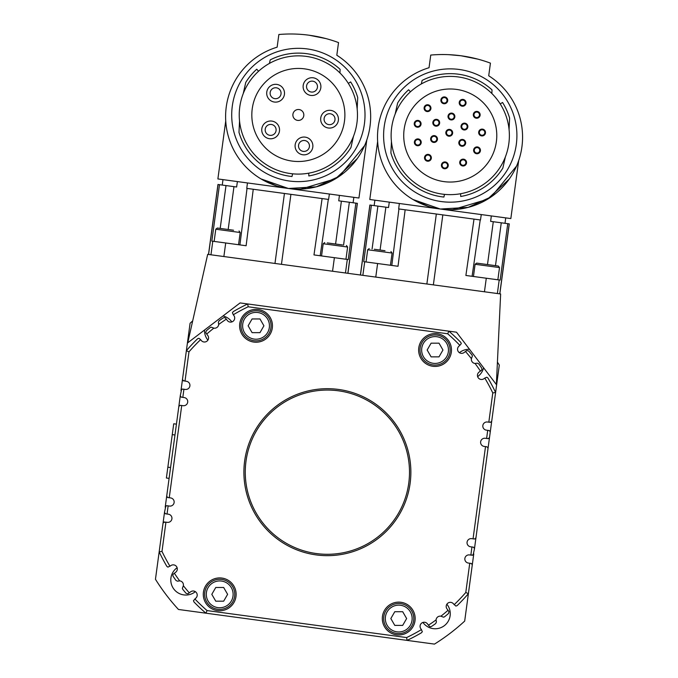 <?xml version="1.0" encoding="UTF-8"?>
<svg xmlns="http://www.w3.org/2000/svg" width="678" height="678" viewBox="0 0 678 678"><rect width="100%" height="100%" fill="white"/><g stroke="black" fill="none" stroke-linecap="round" stroke-linejoin="round"><path stroke-width="1.02" d="M384.206 126.583A66.647 66.647 0 0 1 459.184 69.47A66.647 66.647 0 0 1 516.305 144.448A66.647 66.647 0 0 1 441.319 201.569A66.647 66.647 0 0 1 384.206 126.583M232.308 106.039A66.647 66.647 0 0 1 307.287 48.926A66.647 66.647 0 0 1 364.408 123.904A66.647 66.647 0 0 1 289.421 181.026A66.647 66.647 0 0 1 232.308 106.039M183.933 380.96A1.644 1.644 0 0 1 182.848 380.324L185.018 381.104L188.976 351.857A183.391 183.391 0 0 1 200.62 339.644L198.883 338.28L197.62 338.737A186.128 186.128 0 0 0 186.374 350.679L188.976 351.857M192.688 320.897A202.553 202.553 0 0 0 190.086 323.262L180.984 390.503A1.644 1.644 0 0 1 181.619 389.418L180.331 395.384L180.645 396.605L181.738 397.232A1.644 1.644 0 0 1 180.331 395.384L178.789 406.775A1.644 1.644 0 0 1 179.416 405.69L178.789 406.775L166.754 495.745L167.076 496.966L168.161 497.593A1.644 1.644 0 0 1 166.754 495.745L165.212 507.144A1.644 1.644 0 0 1 165.847 506.051L164.551 512.026L164.873 513.238L165.957 513.873A1.644 1.644 0 0 1 164.551 512.026L163.008 523.416A1.644 1.644 0 0 1 163.644 522.331L163.008 523.416L159.169 551.85L161.991 551.4L165.941 522.153L163.644 522.331A1.644 1.644 0 0 1 164.856 522.009M421.479 629.582A183.391 183.391 0 0 1 406.614 637.566L207.061 610.581L205.892 613.183L178.467 609.471A202.553 202.553 0 0 1 155.457 579.266L159.169 551.85A186.128 186.128 0 0 0 166.839 566.35L167.932 567.13L170.72 565.698A4.102 4.102 0 0 1 176.475 566.477A4.102 4.102 0 0 1 175.695 572.232L173.407 573.978L172.78 575.02L173.043 576.207A186.128 186.128 0 0 0 176.026 580.512L177.526 581.19L179.67 580.868A4.102 4.102 0 0 1 183.357 585.699L182.365 588.335L182.738 589.309A186.128 186.128 0 0 0 186.094 593.343L187.908 593.809L190.62 591.835A4.102 4.102 0 0 1 196.374 592.606A4.102 4.102 0 0 1 195.603 598.36L193.484 600.674L193.942 601.937A186.128 186.128 0 0 0 205.892 613.183L407.054 640.388A186.128 186.128 0 0 0 421.555 632.718L422.335 631.625L420.911 628.837A4.102 4.102 0 0 1 421.691 623.082A4.102 4.102 0 0 1 427.445 623.862L429.191 626.15L430.225 626.777L431.411 626.523A186.128 186.128 0 0 0 435.717 623.531L436.395 622.031L436.081 619.887A4.102 4.102 0 0 1 440.912 616.2L443.539 617.192L444.522 616.819A186.128 186.128 0 0 0 448.548 613.463L449.014 611.649L447.039 608.937A4.102 4.102 0 0 1 447.819 603.183A4.102 4.102 0 0 1 453.574 603.954L455.879 606.073L457.142 605.615A186.128 186.128 0 0 0 468.388 593.665L472.235 565.24L471.913 564.02L470.829 563.393A1.644 1.644 0 0 1 471.541 563.672M473.337 554.757A1.644 1.644 0 0 1 473.142 554.935L474.439 548.96L474.117 547.748L473.032 547.112A1.644 1.644 0 0 1 473.744 547.392M473.032 547.112L470.591 546.79A4.102 4.102 0 0 1 467.074 542.163A4.102 4.102 0 0 1 471.693 538.646L474.134 538.976L475.346 538.654L475.981 537.569L488.007 448.599L487.694 447.387L486.601 446.751A1.644 1.644 0 0 1 487.092 446.904M486.601 446.751L484.16 446.421A4.102 4.102 0 0 1 480.643 441.802A4.102 4.102 0 0 1 485.262 438.285L487.702 438.615L488.923 438.293L489.55 437.208L490.211 432.327L489.889 431.115L488.804 430.479A1.644 1.644 0 0 1 489.296 430.623M491.118 422.021L491.753 420.936L495.601 392.503L492.779 392.943L488.821 422.191L491.118 422.021M499.517 267.581L498.338 266.039L476.642 263.106L475.1 264.276L499.517 267.581L497.864 279.785M473.447 276.488L475.1 264.276M385.002 250.716L374.264 249.258M439.641 123.218A3.424 3.424 0 0 1 435.785 126.15A3.424 3.424 0 0 1 432.861 122.294A3.424 3.424 0 0 1 436.708 119.362A3.424 3.424 0 0 1 439.641 123.218M435.878 125.472A2.737 2.737 0 0 0 438.963 123.125A2.737 2.737 0 0 0 436.615 120.04A2.737 2.737 0 0 0 433.539 122.387A2.737 2.737 0 0 0 435.878 125.472M467.828 127.023A3.424 3.424 0 0 1 463.981 129.956A3.424 3.424 0 0 1 461.048 126.108A3.424 3.424 0 0 1 464.896 123.176A3.424 3.424 0 0 1 467.828 127.023M464.066 129.278A2.737 2.737 0 0 0 467.15 126.939A2.737 2.737 0 0 0 464.803 123.854A2.737 2.737 0 0 0 461.726 126.201A2.737 2.737 0 0 0 464.066 129.278M480.117 115.268A3.424 3.424 0 0 1 476.261 118.201A3.424 3.424 0 0 1 473.337 114.353A3.424 3.424 0 0 1 477.185 111.421A3.424 3.424 0 0 1 480.117 115.268M476.354 117.523A2.737 2.737 0 0 0 479.439 115.175A2.737 2.737 0 0 0 477.092 112.099A2.737 2.737 0 0 0 474.015 114.446A2.737 2.737 0 0 0 476.354 117.523M480.414 150.787A3.424 3.424 0 0 1 476.566 153.72A3.424 3.424 0 0 1 473.634 149.872A3.424 3.424 0 0 1 477.481 146.94A3.424 3.424 0 0 1 480.414 150.787M476.651 153.042A2.737 2.737 0 0 0 479.736 150.694A2.737 2.737 0 0 0 477.388 147.618A2.737 2.737 0 0 0 474.312 149.957A2.737 2.737 0 0 0 476.651 153.042M485.473 132.981A3.424 3.424 0 0 1 481.626 135.914A3.424 3.424 0 0 1 478.693 132.066A3.424 3.424 0 0 1 482.541 129.134A3.424 3.424 0 0 1 485.473 132.981M481.719 135.236A2.737 2.737 0 0 0 484.795 132.888A2.737 2.737 0 0 0 482.456 129.812A2.737 2.737 0 0 0 479.371 132.159A2.737 2.737 0 0 0 481.719 135.236M466.023 103.268A3.424 3.424 0 0 1 462.176 106.2A3.424 3.424 0 0 1 459.243 102.353A3.424 3.424 0 0 1 463.091 99.42A3.424 3.424 0 0 1 466.023 103.268M462.269 105.522A2.737 2.737 0 0 0 465.345 103.175A2.737 2.737 0 0 0 463.006 100.098A2.737 2.737 0 0 0 459.921 102.446A2.737 2.737 0 0 0 462.269 105.522M454.836 116.98A3.424 3.424 0 0 1 450.98 119.913A3.424 3.424 0 0 1 448.048 116.065A3.424 3.424 0 0 1 451.904 113.133A3.424 3.424 0 0 1 454.836 116.98M451.073 119.235A2.737 2.737 0 0 0 454.158 116.896A2.737 2.737 0 0 0 451.811 113.811A2.737 2.737 0 0 0 448.726 116.158A2.737 2.737 0 0 0 451.073 119.235M430.911 108.616A3.424 3.424 0 0 1 427.064 111.548A3.424 3.424 0 0 1 424.131 107.7A3.424 3.424 0 0 1 427.979 104.768A3.424 3.424 0 0 1 430.911 108.616M427.157 110.87A2.737 2.737 0 0 0 430.233 108.522A2.737 2.737 0 0 0 427.894 105.446A2.737 2.737 0 0 0 424.809 107.794A2.737 2.737 0 0 0 427.157 110.87M447.683 100.785A3.424 3.424 0 0 1 443.836 103.717A3.424 3.424 0 0 1 440.903 99.869A3.424 3.424 0 0 1 444.751 96.937A3.424 3.424 0 0 1 447.683 100.785M443.929 103.039A2.737 2.737 0 0 0 447.005 100.691A2.737 2.737 0 0 0 444.658 97.615A2.737 2.737 0 0 0 441.581 99.963A2.737 2.737 0 0 0 443.929 103.039M466.523 163.025A3.424 3.424 0 0 1 462.676 165.957A3.424 3.424 0 0 1 459.743 162.101A3.424 3.424 0 0 1 463.591 159.169A3.424 3.424 0 0 1 466.523 163.025M462.769 165.279A2.737 2.737 0 0 0 465.845 162.932A2.737 2.737 0 0 0 463.506 159.847A2.737 2.737 0 0 0 460.421 162.195A2.737 2.737 0 0 0 462.769 165.279M465.625 143.304A3.424 3.424 0 0 1 461.777 146.236A3.424 3.424 0 0 1 458.845 142.388A3.424 3.424 0 0 1 462.693 139.456A3.424 3.424 0 0 1 465.625 143.304M461.871 145.558A2.737 2.737 0 0 0 464.947 143.211A2.737 2.737 0 0 0 462.599 140.134A2.737 2.737 0 0 0 459.523 142.473A2.737 2.737 0 0 0 461.871 145.558M448.226 165.805A3.424 3.424 0 0 1 444.378 168.737A3.424 3.424 0 0 1 441.446 164.89A3.424 3.424 0 0 1 445.293 161.957A3.424 3.424 0 0 1 448.226 165.805M444.471 168.059A2.737 2.737 0 0 0 447.548 165.72A2.737 2.737 0 0 0 445.209 162.635A2.737 2.737 0 0 0 442.124 164.983A2.737 2.737 0 0 0 444.471 168.059M431.327 158.262A3.424 3.424 0 0 1 427.479 161.195A3.424 3.424 0 0 1 424.547 157.347A3.424 3.424 0 0 1 428.394 154.415A3.424 3.424 0 0 1 431.327 158.262M427.572 160.517A2.737 2.737 0 0 0 430.649 158.169A2.737 2.737 0 0 0 428.31 155.093A2.737 2.737 0 0 0 425.225 157.44A2.737 2.737 0 0 0 427.572 160.517M421.191 142.778A3.424 3.424 0 0 1 417.343 145.711A3.424 3.424 0 0 1 414.411 141.855A3.424 3.424 0 0 1 418.258 138.931A3.424 3.424 0 0 1 421.191 142.778M417.436 145.033A2.737 2.737 0 0 0 420.513 142.685A2.737 2.737 0 0 0 418.173 139.609A2.737 2.737 0 0 0 415.089 141.948A2.737 2.737 0 0 0 417.436 145.033M437.437 139.49A3.424 3.424 0 0 1 433.589 142.422A3.424 3.424 0 0 1 430.657 138.575A3.424 3.424 0 0 1 434.505 135.642A3.424 3.424 0 0 1 437.437 139.49M433.683 141.744A2.737 2.737 0 0 0 436.759 139.397A2.737 2.737 0 0 0 434.412 136.32A2.737 2.737 0 0 0 431.335 138.668A2.737 2.737 0 0 0 433.683 141.744M421.038 124.269A3.424 3.424 0 0 1 417.19 127.201A3.424 3.424 0 0 1 414.258 123.354A3.424 3.424 0 0 1 418.106 120.421A3.424 3.424 0 0 1 421.038 124.269M417.284 126.523A2.737 2.737 0 0 0 420.36 124.176A2.737 2.737 0 0 0 418.012 121.099A2.737 2.737 0 0 0 414.936 123.447A2.737 2.737 0 0 0 417.284 126.523M452.633 133.261A3.424 3.424 0 0 1 448.785 136.193A3.424 3.424 0 0 1 445.853 132.346A3.424 3.424 0 0 1 449.7 129.413A3.424 3.424 0 0 1 452.633 133.261M448.878 135.515A2.737 2.737 0 0 0 451.955 133.168A2.737 2.737 0 0 0 449.607 130.091A2.737 2.737 0 0 0 446.531 132.43A2.737 2.737 0 0 0 448.878 135.515M516.534 166.118L491.347 196.764L468.151 207.383L440.31 209.027A72.538 72.538 0 0 0 488.719 75.783L490.431 63.13A136.863 136.863 0 0 0 430.75 55.062L429.038 67.715A72.538 72.538 0 0 0 440.31 209.027L412.944 199.485L428.098 206.282M404.139 129.286A46.536 46.536 0 0 1 456.489 89.403A46.536 46.536 0 0 1 496.364 141.753A46.536 46.536 0 0 1 444.014 181.628A46.536 46.536 0 0 1 404.139 129.286M477.846 59.13L461.04 55.774L448.98 54.681M445.26 54.562L443.946 54.545M444.505 194.366A59.122 59.122 0 0 0 508.983 142.355A59.122 59.122 0 0 0 458.175 76.928A59.122 59.122 0 0 0 391.664 127.591A59.122 59.122 0 0 0 444.505 194.366L443.895 197.052A61.859 61.859 0 0 1 390.901 152.94L391.435 141.524M421.318 83.962L422.114 80.428A61.859 61.859 0 0 1 492.016 89.886L491.847 93.496M492.194 196.171L493.889 194.925M495.576 193.603L497.042 192.382M501.525 188.238L504.915 184.577M452.819 209.629L487.312 199.357L509.186 179.128M377.782 143.516L377.629 141.507L369.79 199.493L510.839 218.57L518.678 160.584L518 162.474M389.299 202.129L388.519 207.544L377.9 206.112L374.154 205.603L374.883 200.179M505.737 217.875L505 223.299L490.635 221.359L491.321 215.926M372.086 248.962L377.9 206.112L369.866 205.027L360.399 275.005M499.822 293.862L509.288 223.884L501.262 222.791L495.482 265.657M472.091 276.302L480.219 219.952L400.74 209.197L398.944 208.96L391.799 265.445M325.279 38.409L324.398 38.18M293.65 34.019L292.735 34.002M272.149 88.971A5.475 5.475 0 0 0 271.344 96.674A5.475 5.475 0 0 0 279.048 97.479A5.475 5.475 0 0 0 279.853 89.784A5.475 5.475 0 0 0 272.149 88.971M268.683 98.827A8.899 8.899 0 0 1 269.997 86.309A8.899 8.899 0 0 1 282.514 87.623A8.899 8.899 0 0 1 281.201 100.141A8.899 8.899 0 0 1 268.683 98.827M265.344 131.295A5.475 5.475 0 0 0 272.039 135.193A5.475 5.475 0 0 0 275.929 128.498A5.475 5.475 0 0 0 269.242 124.599A5.475 5.475 0 0 0 265.344 131.295M272.912 138.498A8.899 8.899 0 0 1 262.039 132.168A8.899 8.899 0 0 1 268.369 121.294A8.899 8.899 0 0 1 279.243 127.625A8.899 8.899 0 0 1 272.912 138.498M304.719 140.524A5.475 5.475 0 0 0 298.557 145.211A5.475 5.475 0 0 0 303.244 151.372A5.475 5.475 0 0 0 309.405 146.677A5.475 5.475 0 0 0 304.719 140.524M295.167 144.753A8.899 8.899 0 0 1 305.176 137.126A8.899 8.899 0 0 1 312.795 147.134A8.899 8.899 0 0 1 302.786 154.762A8.899 8.899 0 0 1 295.167 144.753M312.744 81.182A5.475 5.475 0 0 0 306.583 85.877A5.475 5.475 0 0 0 311.27 92.038A5.475 5.475 0 0 0 317.431 87.343A5.475 5.475 0 0 0 312.744 81.182M303.193 85.42A8.899 8.899 0 0 1 313.202 77.792A8.899 8.899 0 0 1 320.821 87.801A8.899 8.899 0 0 1 310.812 95.428A8.899 8.899 0 0 1 303.193 85.42M330.279 113.768A5.475 5.475 0 0 0 324.126 118.464A5.475 5.475 0 0 0 328.813 124.616A5.475 5.475 0 0 0 334.974 119.93A5.475 5.475 0 0 0 330.279 113.768M320.736 117.997A8.899 8.899 0 0 1 330.737 110.378A8.899 8.899 0 0 1 338.364 120.387A8.899 8.899 0 0 1 328.355 128.006A8.899 8.899 0 0 1 320.736 117.997M299.091 109.548A5.475 5.475 0 0 0 292.93 114.243A5.475 5.475 0 0 0 297.625 120.396A5.475 5.475 0 0 0 303.778 115.709A5.475 5.475 0 0 0 299.091 109.548M364.628 145.575L339.449 176.221L316.245 186.84L288.413 188.484A72.538 72.538 0 0 0 336.813 55.24L338.525 42.587A136.863 136.863 0 0 0 278.853 34.51L277.141 47.172A72.538 72.538 0 0 0 288.413 188.484L261.038 178.933L276.192 185.738M252.241 108.734A46.536 46.536 0 0 1 304.591 68.859A46.536 46.536 0 0 1 344.466 121.209A46.536 46.536 0 0 1 292.116 161.084A46.536 46.536 0 0 1 252.241 108.734M309.143 35.231C287.116 33.425 287.116 33.425 309.143 35.231L325.949 38.587M292.608 173.814A59.122 59.122 0 0 0 357.077 121.811A59.122 59.122 0 0 0 306.278 56.384A59.122 59.122 0 0 0 239.766 107.048A59.122 59.122 0 0 0 292.608 173.814L291.998 176.509A61.859 61.859 0 0 1 238.995 132.396L239.537 120.981M269.42 63.418L270.217 59.884A61.859 61.859 0 0 1 340.119 69.334L339.949 72.953M340.297 175.627L341.992 174.382M343.678 173.051L345.144 171.839M349.628 167.695L353.018 164.034M300.913 189.086L335.415 178.814L357.289 158.584M366.773 140.049L366.103 141.931M239.902 244.902L247.038 188.408L253.25 189.255L246.767 188.374L247.445 182.941M320.194 255.759L328.313 199.408L253.25 189.255L246.114 245.741L211.841 241.105L219.494 184.687L217.969 184.475L208.502 254.462M347.924 273.319L357.391 203.341L338.737 200.815L339.424 195.383M237.402 181.585L236.622 187.001L219.494 184.687M342.534 244.97L327.254 242.902M214.138 241.41L215.782 229.206L227.994 230.859L240.198 232.512L238.546 244.716M233.596 230.232L217.324 228.037L215.782 229.206M222.969 315.973A15.052 15.052 0 0 1 231.842 321.914M195.357 591.657A15.052 15.052 0 0 1 170.932 577.97A15.052 15.052 0 0 1 177.119 567.715M446.87 604.2A15.052 15.052 0 0 1 438.802 628.328A15.052 15.052 0 0 1 422.928 622.438M459.413 352.696A15.052 15.052 0 0 1 469.532 349.323M323.262 554.189A82.114 82.114 0 0 1 245.368 468.057A82.114 82.114 0 0 1 331.5 390.164A82.114 82.114 0 0 1 409.393 476.295A82.114 82.114 0 0 1 323.262 554.189M480.405 371.095A183.391 183.391 0 0 0 475.092 363.476L477.244 363.162L478.736 363.84A186.128 186.128 0 0 1 481.727 368.146L481.982 369.332L481.363 370.374L479.066 372.112A4.102 4.102 0 0 0 478.287 377.866A4.102 4.102 0 0 0 484.041 378.646L484.795 378.078A183.391 183.391 0 0 1 492.779 392.943M471.413 358.645A183.391 183.391 0 0 0 465.481 351.501L466.854 350.543L468.676 351.009A186.128 186.128 0 0 1 472.032 355.035L472.397 356.018L471.413 358.645A4.102 4.102 0 0 0 475.092 363.476M448.878 331.169L247.716 303.956A186.128 186.128 0 0 0 233.207 311.626L232.427 312.728L233.283 314.762A183.391 183.391 0 0 1 248.156 306.778L447.7 333.771L448.878 331.169L456.489 332.195L448.878 331.169A186.128 186.128 0 0 1 460.82 342.415L461.277 343.678L459.167 345.983A4.102 4.102 0 0 0 458.387 351.738A4.102 4.102 0 0 0 464.142 352.518L465.481 351.501M226.308 319.152A183.391 183.391 0 0 0 218.689 324.465L218.367 322.313L219.045 320.821A186.128 186.128 0 0 1 223.35 317.829L224.537 317.575L225.579 318.194L227.325 320.491A4.102 4.102 0 0 0 233.079 321.27A4.102 4.102 0 0 0 233.859 315.516L233.283 314.762M213.858 328.144A183.391 183.391 0 0 0 206.705 334.076L205.748 332.703L206.222 330.881A186.128 186.128 0 0 1 210.248 327.525L211.222 327.16L213.858 328.144A4.102 4.102 0 0 0 218.689 324.465M182.84 389.096L181.619 389.418A1.644 1.644 0 0 1 182.84 389.096L185.28 389.426A4.102 4.102 0 0 0 189.899 385.909A4.102 4.102 0 0 0 186.374 381.29A4.102 4.102 0 0 1 189.899 385.909A4.102 4.102 0 0 1 185.28 389.426M180.636 405.368L179.416 405.69A1.644 1.644 0 0 1 180.636 405.368L183.077 405.698A4.102 4.102 0 0 0 187.696 402.181A4.102 4.102 0 0 0 184.179 397.562A4.102 4.102 0 0 1 187.696 402.181A4.102 4.102 0 0 1 183.077 405.698M167.059 505.737L165.847 506.051A1.644 1.644 0 0 1 167.059 505.737L169.5 506.068A4.102 4.102 0 0 0 174.119 502.542A4.102 4.102 0 0 0 170.602 497.923A4.102 4.102 0 0 1 174.119 502.542A4.102 4.102 0 0 1 169.5 506.068M471.947 546.968L470.846 555.104L473.142 554.935M484.795 378.078L486.829 377.222L487.931 378.002A186.128 186.128 0 0 1 495.601 392.503L499.305 365.078A202.553 202.553 0 0 0 497.423 362.111M182.526 379.112L182.848 380.324A1.644 1.644 0 0 1 182.526 379.112M179.67 580.868A183.391 183.391 0 0 1 174.356 573.249M189.289 592.852A183.391 183.391 0 0 1 183.357 585.699M436.081 619.887A183.391 183.391 0 0 1 428.462 625.201M448.056 610.268A183.391 183.391 0 0 1 440.912 616.2M244.648 460.989A83.487 83.487 0 0 1 338.568 389.443A83.487 83.487 0 0 1 410.114 483.363A83.487 83.487 0 0 1 316.194 554.909A83.487 83.487 0 0 1 244.648 460.989M415.012 620.751A16.425 16.425 0 0 1 396.537 634.828A16.425 16.425 0 0 1 382.46 616.353A16.425 16.425 0 0 1 400.935 602.276A16.425 16.425 0 0 1 415.012 620.751M451.328 352.213A16.425 16.425 0 0 1 432.852 366.289A16.425 16.425 0 0 1 418.784 347.814A16.425 16.425 0 0 1 437.259 333.737A16.425 16.425 0 0 1 451.328 352.213M272.302 327.999A16.425 16.425 0 0 1 253.826 342.076A16.425 16.425 0 0 1 239.758 323.601A16.425 16.425 0 0 1 258.233 309.524A16.425 16.425 0 0 1 272.302 327.999M235.986 596.538A16.425 16.425 0 0 1 217.511 610.615A16.425 16.425 0 0 1 203.434 592.14A16.425 16.425 0 0 1 221.909 578.063A16.425 16.425 0 0 1 235.986 596.538M234.766 594.335A15.052 15.052 0 0 0 219.706 579.283A15.052 15.052 0 0 0 204.654 594.335A15.052 15.052 0 0 0 219.706 609.395A15.052 15.052 0 0 0 234.766 594.335M435.056 365.069A15.052 15.052 0 0 0 450.107 350.009A15.052 15.052 0 0 0 435.056 334.957A15.052 15.052 0 0 0 420.004 350.009A15.052 15.052 0 0 0 435.056 365.069A15.052 15.052 0 0 0 450.107 350.009A15.052 15.052 0 0 0 435.056 334.957M413.792 618.548A15.052 15.052 0 0 0 398.732 603.496A15.052 15.052 0 0 0 383.68 618.548A15.052 15.052 0 0 0 398.732 633.608A15.052 15.052 0 0 0 413.792 618.548M256.03 340.856A15.052 15.052 0 0 0 271.081 325.796A15.052 15.052 0 0 0 256.03 310.744A15.052 15.052 0 0 0 240.978 325.796A15.052 15.052 0 0 0 256.03 340.856A15.052 15.052 0 0 0 271.081 325.796A15.052 15.052 0 0 0 256.03 310.744M167.856 467.167L166.39 478.024L169.102 478.388L170.568 467.54L167.856 467.167L173.729 423.775L176.441 424.14L170.568 467.54M252.08 318.957L259.979 318.957L263.928 325.796L259.979 332.644L252.08 332.644L248.131 325.796L252.08 318.957M394.782 611.709L402.69 611.709L406.639 618.548L402.69 625.396L394.782 625.396L390.833 618.548L394.782 611.709M431.106 343.17L439.005 343.17L442.954 350.009L439.005 356.857L431.106 356.857L427.157 350.009L431.106 343.17M215.757 587.495L223.664 587.495L227.613 594.335L223.664 601.183L215.757 601.183L211.807 594.335L215.757 587.495M485.516 446.607L473.049 538.832M488.804 430.479L487.719 430.335L486.618 438.471M487.719 430.335L486.363 430.149A4.102 4.102 0 0 1 482.846 425.53A4.102 4.102 0 0 1 487.465 422.013L488.821 422.191M447.7 333.771A183.391 183.391 0 0 1 459.913 345.416M206.705 334.076L207.722 335.415A4.102 4.102 0 0 1 206.951 341.17A4.102 4.102 0 0 1 201.197 340.39L200.62 339.644M185.018 381.104L186.374 381.29M181.738 397.232L182.823 397.384L183.924 389.24M182.823 397.384L184.179 397.562M168.161 497.593L169.246 497.745L181.721 405.52M169.246 497.745L170.602 497.923M165.957 513.873L167.042 514.017L168.144 505.881M167.042 514.017L168.398 514.204A4.102 4.102 0 0 1 171.915 518.823A4.102 4.102 0 0 1 167.297 522.34L165.941 522.153M169.975 566.274A183.391 183.391 0 0 1 161.991 551.4M207.061 610.581A183.391 183.391 0 0 1 194.849 598.937M470.829 563.393L469.744 563.249L465.786 592.496A183.391 183.391 0 0 1 454.141 604.708M469.744 563.249L468.388 563.062A4.102 4.102 0 0 1 464.871 558.443A4.102 4.102 0 0 1 469.49 554.926L470.846 555.104M406.614 637.566L407.054 640.388L434.479 644.1A202.553 202.553 0 0 0 464.684 621.09L468.388 593.665L465.786 592.496M242.393 306.583A186.128 186.128 0 0 1 247.716 303.956L240.097 302.93L247.716 303.956L248.156 306.778M491.753 420.936L490.211 432.327M489.55 437.208L488.007 448.599M475.981 537.569L474.439 548.96M473.778 553.85L472.235 565.24M483.584 367.764A15.052 15.052 0 0 1 477.643 376.629M207.9 340.144A15.052 15.052 0 0 1 204.527 330.025M472.439 555.24A1.644 1.644 0 0 1 471.93 555.257M205.892 613.183A186.128 186.128 0 0 1 201.459 609.242M161.788 557.163A186.128 186.128 0 0 1 159.169 551.85M474.642 538.968A1.644 1.644 0 0 1 474.134 538.976M167.297 522.34A4.102 4.102 0 0 0 171.915 518.823A4.102 4.102 0 0 0 168.398 514.204M488.465 438.539A1.644 1.644 0 0 1 487.702 438.615M490.423 422.326A1.644 1.644 0 0 1 489.906 422.343M186.374 350.679A186.128 186.128 0 0 1 190.315 346.255M329.415 243.199L341.763 244.868M240.097 302.93L187.747 342.805L207.688 254.352L500.635 293.972L496.364 384.545L456.489 332.195M355.865 203.129L348.255 259.555L313.982 254.92L322.109 198.561L328.584 199.442L329.381 194.027M222.986 179.636L222.257 185.06L226.003 185.569L220.189 228.418M343.577 245.114L349.356 202.247L353.102 202.756L353.84 197.332M225.876 122.964L225.732 120.964L217.884 178.941L358.942 198.018L366.781 140.041M258.564 71.241L256.725 69.215A61.859 61.859 0 0 0 245.758 82.411L243.249 93.556M348.331 83.386L350.645 81.919L348.331 83.386M350.645 81.919A61.859 61.859 0 0 1 357.713 97.547L357.17 108.963M308.71 173.187L308.821 175.941A61.859 61.859 0 0 0 350.95 147.541L353.458 136.388M497.372 293.532L499.203 279.972L500.152 280.099L507.763 223.672M399.342 203.485L398.672 208.917L405.147 209.799L398.011 266.284L363.739 261.649L371.4 205.231M499.203 279.972L465.888 275.463L474.007 219.113L480.49 219.986L481.278 214.57M410.47 91.784L408.622 89.767A61.859 61.859 0 0 0 397.655 102.954L395.147 114.099M500.228 103.929L502.542 102.463L500.228 103.929M502.542 102.463A61.859 61.859 0 0 1 509.61 118.099L509.068 129.506M460.608 193.73L460.726 196.484A61.859 61.859 0 0 0 502.847 168.085L505.364 156.94M369.222 248.58L367.688 249.75L392.096 253.055L390.443 265.259M281.455 264.327L290.921 194.349M324.737 242.563L323.203 243.733L347.611 247.038L345.958 259.242M206.298 594.335A13.416 13.416 0 0 1 219.706 580.927A13.416 13.416 0 0 1 233.122 594.335A13.416 13.416 0 0 1 219.706 607.751A13.416 13.416 0 0 1 206.298 594.335M421.64 350.009A13.416 13.416 0 0 1 435.056 336.602A13.416 13.416 0 0 1 448.463 350.009A13.416 13.416 0 0 1 435.056 363.425A13.416 13.416 0 0 1 421.64 350.009M385.324 618.548A13.416 13.416 0 0 1 398.732 605.14A13.416 13.416 0 0 1 412.148 618.548A13.416 13.416 0 0 1 398.732 631.964A13.416 13.416 0 0 1 385.324 618.548M242.614 325.796A13.416 13.416 0 0 1 256.03 312.389A13.416 13.416 0 0 1 269.446 325.796A13.416 13.416 0 0 1 256.03 339.212A13.416 13.416 0 0 1 242.614 325.796M174.975 434.988L172.263 434.623M223.876 256.538L225.706 242.978M284.438 193.467L274.971 263.454M208.578 254.47L218.045 184.492M332.551 271.242L334.39 257.674M345.466 272.988L347.305 259.428M210.96 254.792L212.79 241.232M335.593 244.029L341.39 201.171M228.172 229.503L233.969 186.645M357.314 203.324L347.848 273.31M509.212 223.867L499.745 293.854M436.335 214.011L426.869 283.997M433.361 284.87L442.819 214.892M362.857 275.336L364.696 261.776M375.773 277.082L377.612 263.522M484.448 291.786L486.287 278.226M380.078 250.046L385.875 207.188M487.49 264.573L493.287 221.714M360.476 275.014L369.942 205.036M367.688 249.75L366.035 261.954M240.198 232.512L239.029 230.969M347.611 247.038L346.441 245.495M323.203 243.733L321.55 255.945M392.096 253.055L390.926 251.513"/></g></svg>
